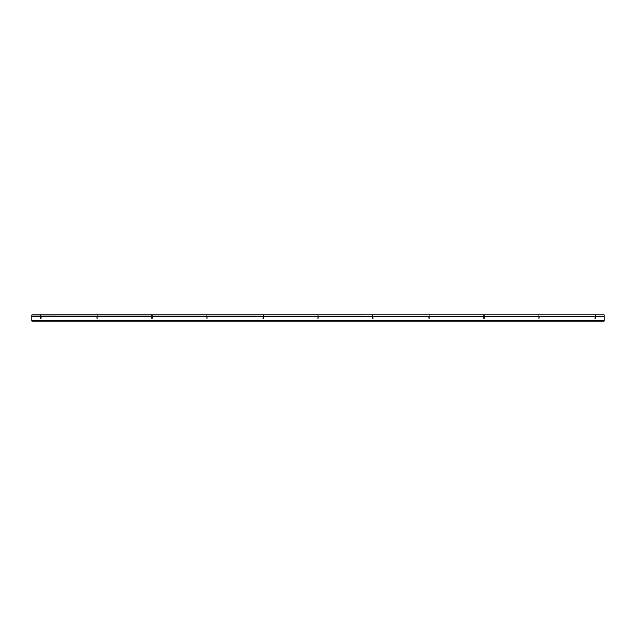 <?xml version="1.0" encoding="UTF-8"?>
<svg xmlns="http://www.w3.org/2000/svg" width="636" height="636" viewBox="0 0 636 636"><rect width="100%" height="100%" fill="white"/><g stroke="black" fill="none" stroke-linecap="round" stroke-linejoin="round"><path stroke-width="0.48" stroke-dasharray="3.18 2.39" d="M41.34 318.668L40.68 318.668L41.34 318.668M41.34 317.913L42 317.913L41.34 317.913M41.34 317.809L42.103 317.809L41.34 317.809M41.34 315.051L42 315.051L41.34 315.051M41.34 314.947L42.103 314.947L41.34 314.947M96.672 318.668L97.332 318.668L96.672 318.668M96.672 317.913L97.332 317.913L96.672 317.913M96.672 317.809L97.435 317.809L96.672 317.809M96.672 315.051L97.332 315.051L96.672 315.051M96.672 314.947L97.435 314.947L96.672 314.947M152.004 318.668L152.664 318.668L152.004 318.668M152.004 317.913L152.664 317.913L152.004 317.913M152.004 317.809L152.767 317.809L152.004 317.809M152.004 315.051L152.664 315.051L152.004 315.051M152.004 314.947L152.767 314.947L152.004 314.947M207.336 318.668L206.676 318.668L207.336 318.668M207.336 317.913L207.996 317.913L207.336 317.913M207.336 317.809L206.573 317.809L207.336 317.809M207.336 315.051L207.996 315.051L207.336 315.051M207.336 314.947L206.573 314.947L207.336 314.947M262.668 318.668L263.328 318.668L262.668 318.668M262.668 317.913L263.328 317.913L262.668 317.913M262.668 317.809L263.431 317.809L262.668 317.809M262.668 315.051L263.328 315.051L262.668 315.051M262.668 314.947L263.431 314.947L262.668 314.947M318 318.668L317.34 318.668L318 318.668M318 317.913L318.66 317.913L318 317.913M318 317.809L318.763 317.809L318 317.809M318 315.051L318.66 315.051L318 315.051M318 314.947L318.763 314.947L318 314.947M373.332 318.668L372.672 318.668L373.332 318.668M373.332 317.913L372.672 317.913L373.332 317.913M373.332 317.809L372.569 317.809L373.332 317.809M373.332 315.051L372.672 315.051L373.332 315.051M373.332 314.947L372.569 314.947L373.332 314.947M428.664 318.668L428.004 318.668L428.664 318.668M428.664 317.913L428.004 317.913L428.664 317.913M428.664 317.809L427.901 317.809L428.664 317.809M428.664 315.051L428.004 315.051L428.664 315.051M428.664 314.947L427.901 314.947L428.664 314.947M483.996 318.668L484.656 318.668L483.996 318.668M483.996 317.913L484.656 317.913L483.996 317.913M483.996 317.809L484.759 317.809L483.996 317.809M483.996 315.051L484.656 315.051L483.996 315.051M483.996 314.947L484.759 314.947L483.996 314.947M539.328 318.668L539.988 318.668L539.328 318.668M539.328 317.913L539.988 317.913L539.328 317.913M539.328 317.809L540.091 317.809L539.328 317.809M539.328 315.051L539.988 315.051L539.328 315.051M539.328 314.947L540.091 314.947L539.328 314.947M594.66 318.668L594 318.668L594.66 318.668M594.66 317.913L595.32 317.913L594.66 317.913M594.66 317.809L595.423 317.809L594.66 317.809M594.66 315.051L595.32 315.051L594.66 315.051M594.66 314.947L595.423 314.947L594.66 314.947M31.8 315.043L31.8 321.053L604.2 321.053L604.2 314.947L31.8 314.947L604.2 315.043M604.2 321.053L31.8 321.053L604.2 321.053L604.2 316.569L31.8 316.569L31.8 321.053L31.8 316.513L604.2 316.513L31.8 316.569L604.2 316.569L604.2 321.053M31.8 316.283L604.2 316.513L31.8 316.283M31.8 320.767L604.2 320.767M41.34 319.049L40.68 318.668L42 318.668L42.103 317.809L41.34 319.049M42 315.051L42 317.809L42 315.051M96.672 319.049L96.012 318.668L97.332 318.668L97.435 317.809L96.672 319.049M97.332 315.051L97.332 317.809L97.332 315.051M152.004 319.049L151.344 318.668L152.664 318.668L152.767 317.809L152.004 319.049M152.664 315.051L152.664 317.809L152.664 315.051M207.336 319.049L206.676 318.668L207.996 318.668L208.099 317.809L207.336 319.049M207.996 315.051L207.996 317.809L207.996 315.051M262.668 319.049L262.008 318.668L263.328 318.668L263.431 317.809L262.668 319.049M263.328 315.051L263.328 317.809L263.328 315.051M318 319.049L317.34 318.668L318.66 318.668L318.763 317.809L318 319.049M318.66 315.051L318.66 317.809L318.66 315.051M373.332 319.049L372.672 318.668L373.992 318.668L374.095 317.809L373.332 319.049M373.992 315.051L373.992 317.809L373.992 315.051M428.664 319.049L428.004 318.668L429.324 318.668L429.427 317.809L428.664 319.049M429.324 315.051L429.324 317.809L429.324 315.051M483.996 319.049L483.336 318.668L484.656 318.668L484.759 317.809L483.996 319.049M484.656 315.051L484.656 317.809L484.656 315.051M539.328 319.049L538.668 318.668L539.988 318.668L540.091 317.809L539.328 319.049M539.988 315.051L539.988 317.809L539.988 315.051M594.66 319.049L594 318.668L595.32 318.668L595.423 317.809L594.66 319.049M595.32 315.051L595.32 317.809L595.32 315.051M594 315.051L594 317.809L594 315.051M594 317.913L594 318.668L594 317.913M538.668 315.051L538.668 317.809L538.668 315.051M538.668 317.913L538.668 318.668L538.668 317.913M483.336 315.051L483.336 317.809L483.336 315.051M483.336 317.913L483.336 318.668L483.336 317.913M428.004 315.051L428.004 317.809L428.004 315.051M428.004 317.913L428.004 318.668L428.004 317.913M372.672 315.051L372.672 317.809L372.672 315.051M372.672 317.913L372.672 318.668L372.672 317.913M317.34 315.051L317.34 317.809L317.34 315.051M317.34 317.913L317.34 318.668L317.34 317.913M262.008 315.051L262.008 317.809L262.008 315.051M262.008 317.913L262.008 318.668L262.008 317.913M206.676 315.051L206.676 317.809L206.676 315.051M206.676 317.913L206.676 318.668L206.676 317.913M151.344 315.051L151.344 317.809L151.344 315.051M151.344 317.913L151.344 318.668L151.344 317.913M96.012 315.051L96.012 317.809L96.012 315.051M96.012 317.913L96.012 318.668L96.012 317.913M40.68 315.051L40.68 317.809L40.68 315.051M40.68 317.913L40.68 318.668L40.68 317.913"/><path stroke-width="0.95" d="M604.2 315.043L604.2 321.053L31.8 321.053L31.8 314.947L604.2 314.947L31.8 315.043M604.2 320.767L31.8 320.767"/></g></svg>
